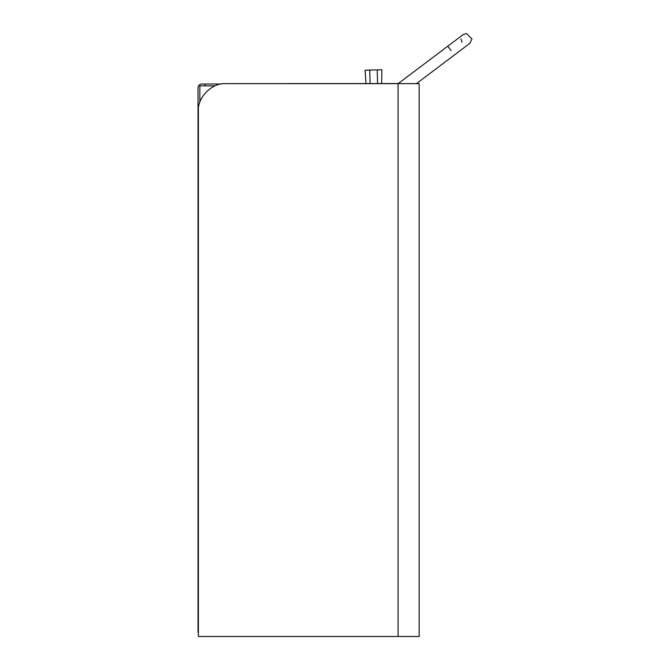 <?xml version="1.0" encoding="UTF-8"?>
<svg xmlns="http://www.w3.org/2000/svg" width="670" height="670" viewBox="0 0 670 670"><rect width="100%" height="100%" fill="white"/><g stroke="black" fill="none" stroke-linecap="round" stroke-linejoin="round"><path stroke-width="1" d="M398.139 83.641L463.163 34.605L466.471 33.5L471.973 39.002L469.787 43.391L416.413 83.641M460.977 39.002L462.082 42.311M198.387 111.145L198.387 636.5L419.169 636.5L419.169 83.641L225.899 83.641C212.29 82.41 197.156 97.535 198.387 111.145C197.156 97.535 212.29 82.41 225.899 83.641L398.265 83.549M198.387 631.617L198.387 636.5M381.649 83.549L381.892 69.772L365.083 70.208L366.013 83.549M215.112 85.844L199.853 85.844L199.853 102.284M204.995 85.844L204.995 84.01L201.687 84.01C199.476 84.244 198.253 85.467 198.027 87.678L198.027 632.279M221.418 84.01L204.995 84.01M198.027 87.678C198.253 85.467 199.476 84.244 201.687 84.01M451.103 50.593C455.374 56.255 455.374 56.255 451.103 50.593L447.794 46.205M398.081 83.641L398.081 636.5M377.21 69.889L377.57 83.549M369.756 70.09L370.108 83.549"/></g></svg>
